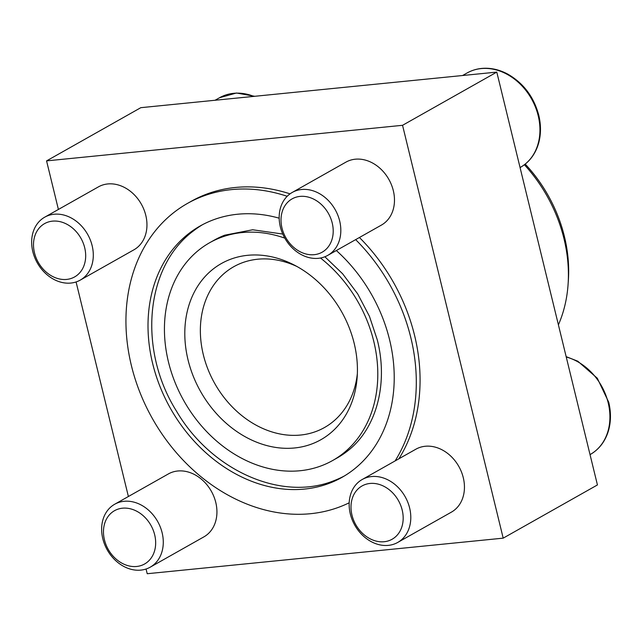 <?xml version="1.0" encoding="UTF-8"?>
<svg xmlns="http://www.w3.org/2000/svg" width="642" height="642" viewBox="0 0 642 642"><rect width="100%" height="100%" fill="white"/><g stroke="black" fill="none" stroke-linecap="round" stroke-linejoin="round"><path stroke-width="0.96" d="M58.406 209.452L46.569 160.885L140.815 107.679L496.796 72.097L597.429 484.943L503.192 538.148L147.211 573.723L146.063 569.005M324.86 256.76L342.643 273.805L357.714 293.932L369.439 316.321L377.335 340.035C388.683 384.871 375.771 429.883 346.889 451.503A125.054 100.136 60.6 0 1 337.194 457.947L332.588 460.547A125.054 100.136 -119.4 0 0 373.78 341.383A125.054 100.136 -119.4 0 0 320.478 258.012M284.799 238.134A125.054 100.136 -119.4 0 0 209.629 242.74A125.054 100.136 -119.4 0 0 183.909 400.873A125.054 100.136 -119.4 0 0 332.588 460.547M209.629 242.74L214.235 240.14A125.054 100.136 60.6 0 1 224.756 235.173L252.675 229.772L282.761 234.049M279.182 218.192A144.314 115.56 -119.4 0 0 200.16 225.976A144.314 115.56 -119.4 0 0 170.483 408.456A144.314 115.56 -119.4 0 0 342.058 477.319A144.314 115.56 -119.4 0 0 389.59 339.803A144.314 115.56 -119.4 0 0 336.336 250.532M344.345 475.979A144.314 115.56 60.6 0 1 334.522 480.457C281.645 502.213 211.066 470.377 176.55 411.241C138.006 350.099 144.94 266.631 193.579 230.807A144.314 115.56 60.6 0 1 202.487 224.708M496.796 72.097L402.55 125.302L503.192 538.148M128.384 496.507L76.085 281.95M46.569 160.885L402.55 125.302M287.183 196.291A170.186 136.273 -119.4 0 0 187.44 203.442L191.212 201.315A170.186 136.273 60.6 0 1 290.032 193.86M359.424 237.5A170.186 136.273 60.6 0 1 414.604 335.549A170.186 136.273 60.6 0 1 398.867 458.805M362.208 479.502L415.864 449.207A36.137 28.93 60.6 0 1 463.291 477.712A36.137 28.93 60.6 0 1 451.39 512.139L397.735 542.434A36.137 28.93 -119.4 0 0 409.636 507.999A36.137 28.93 -119.4 0 0 362.208 479.502A36.137 28.93 -119.4 0 0 354.777 525.188A36.137 28.93 -119.4 0 0 397.735 542.434M292.23 192.448L345.886 162.153A36.137 28.93 60.6 0 1 393.321 190.65A36.137 28.93 60.6 0 1 381.42 225.085L327.765 255.372A36.137 28.93 -119.4 0 0 339.666 220.944A36.137 28.93 -119.4 0 0 292.23 192.448A36.137 28.93 -119.4 0 0 284.799 238.134A36.137 28.93 -119.4 0 0 327.765 255.372M114.693 504.243L168.34 473.948A36.137 28.93 60.6 0 1 215.776 502.453A36.137 28.93 60.6 0 1 203.875 536.881L150.22 567.175A36.137 28.93 -119.4 0 0 162.121 532.74A36.137 28.93 -119.4 0 0 114.693 504.243A36.137 28.93 -119.4 0 0 107.262 549.929A36.137 28.93 -119.4 0 0 150.22 567.175M44.715 217.181L98.37 186.894A36.137 28.93 60.6 0 1 145.798 215.391A36.137 28.93 60.6 0 1 133.897 249.826L80.242 280.113A36.137 28.93 -119.4 0 0 92.143 245.685A36.137 28.93 -119.4 0 0 44.715 217.181A36.137 28.93 -119.4 0 0 37.284 262.875A36.137 28.93 -119.4 0 0 80.242 280.113M395.103 460.932A170.186 136.273 -119.4 0 0 410.832 337.676A170.186 136.273 -119.4 0 0 355.652 239.627M187.44 203.442A170.186 136.273 -119.4 0 0 150.533 415.181A170.186 136.273 -119.4 0 0 349.184 502.79M558.404 324.828A137.484 110.087 -119.4 0 0 568.082 284.39L568.355 280.426A132.268 105.914 -119.4 0 0 564.414 236.505A132.268 105.914 -119.4 0 0 525.212 164.103M568.082 284.39A137.484 110.087 -119.4 0 0 563.989 238.736A137.484 110.087 -119.4 0 0 524.394 164.737M296.981 266.51A92.32 73.926 -119.4 0 0 233.72 266.735A92.32 73.926 -119.4 0 0 214.733 383.475A92.32 73.926 -119.4 0 0 324.499 427.524A92.32 73.926 -119.4 0 0 357.369 373.475M354.175 343.342A101.171 81.012 -119.4 0 0 293.924 264.881A101.171 81.012 -119.4 0 0 186.573 314.628A101.171 81.012 -119.4 0 0 259.135 443.149A101.171 81.012 -119.4 0 0 357.185 376.934A101.171 81.012 -119.4 0 0 354.175 343.342M84.704 247.772A30.591 24.492 -119.4 0 0 40.879 226.313A30.591 24.492 -119.4 0 0 53.174 276.758A30.591 24.492 -119.4 0 0 84.704 247.772M332.227 223.031A30.591 24.492 -119.4 0 0 288.402 201.572A30.591 24.492 -119.4 0 0 300.697 252.025A30.591 24.492 -119.4 0 0 332.227 223.031M402.197 510.085A30.591 24.492 -119.4 0 0 358.38 488.626A30.591 24.492 -119.4 0 0 370.675 539.079A30.591 24.492 -119.4 0 0 402.197 510.085M154.682 534.826A30.591 24.492 -119.4 0 0 110.857 513.367A30.591 24.492 -119.4 0 0 123.152 563.82A30.591 24.492 -119.4 0 0 154.682 534.826M253.839 96.38A54.201 43.399 -119.4 0 0 219.54 97.736L236.457 93.01L254.746 96.292M538.205 115.745A54.201 43.399 -119.4 0 0 467.063 72.995C473.21 69.561 479.951 67.988 487.286 68.277C494.276 68.59 501.113 70.548 507.79 74.135C523.503 83.179 533.823 96.862 538.75 115.191C541.078 124.893 541.054 134.17 538.678 142.997C535.548 153.952 529.441 162.089 520.349 167.393A54.201 43.399 -119.4 0 0 538.205 115.745M566.156 356.639L577.768 361.197L597.301 378.226L608.728 402.245C611.056 411.955 611.032 421.224 608.656 430.052C605.526 441.014 599.419 449.143 590.327 454.448A54.201 43.399 -119.4 0 0 608.183 402.799A54.201 43.399 -119.4 0 0 566.244 357M219.54 97.736L215.07 100.256M467.063 72.995L462.593 75.515"/></g></svg>
